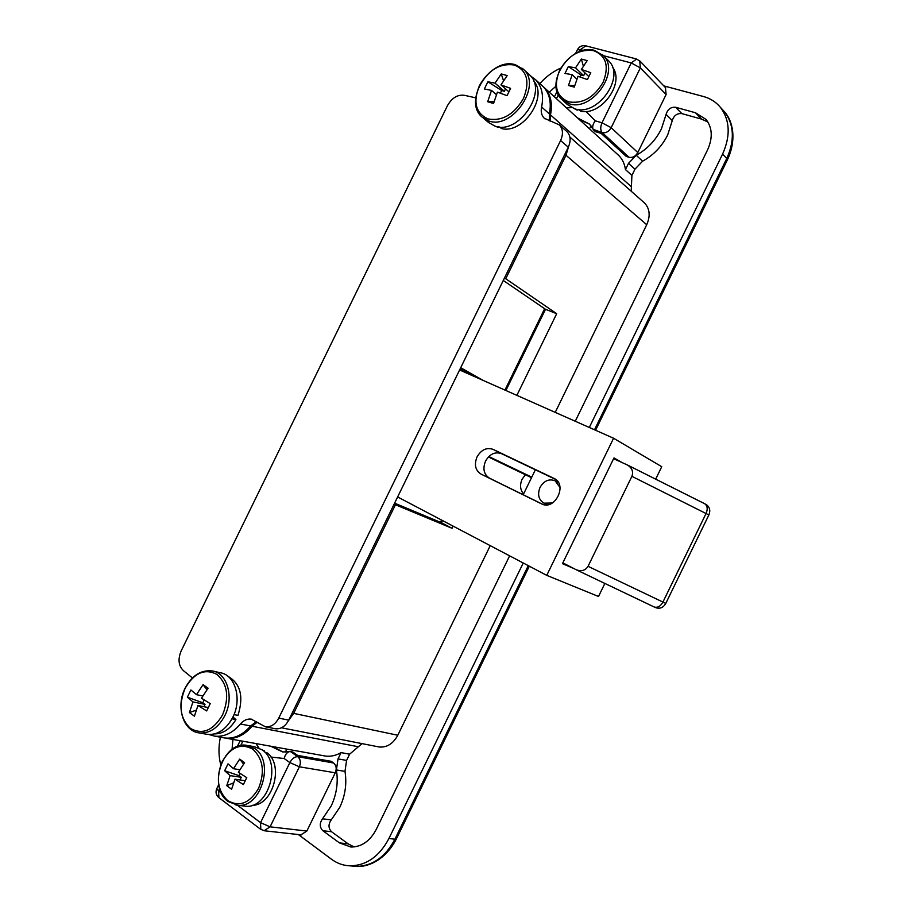<?xml version="1.0" encoding="UTF-8"?>
<svg xmlns="http://www.w3.org/2000/svg" width="912" height="912" viewBox="0 0 912 912"><rect width="100%" height="100%" fill="white"/><g stroke="black" fill="none" stroke-linecap="round" stroke-linejoin="round"><path stroke-width="1.37" d="M224.546 737.922L226.518 738.275C235.866 739.21 244.393 735.197 252.111 726.248L257.218 722.236M288.374 720.833L293.664 713.366L395.455 504.746L394.166 504.062M323.543 755.717L325.447 756.059C330.737 756.721 335.947 755.569 341.088 752.605L338.021 758.887L336.414 769.945C338.386 782.371 336.619 794.42 331.136 806.094L322.517 818.805C319.451 823.251 319.553 827.23 322.837 830.718L339.446 842.893L350.926 847.031C361.585 846.997 370.01 841.138 376.223 829.464L509.626 555.853M362.03 743.622L349.615 754.19L341.088 752.605M298.372 834.56L331.478 859.229C337.132 863.402 343.368 865.613 350.185 865.853C366.499 865.534 379.415 856.414 388.934 838.504L523.237 563M589.3 427.477L722.566 154.128C730.694 135.911 729.999 120.338 720.48 107.422C716.057 102.041 710.368 98.405 703.414 96.501L663.811 85.876M560.732 68.081C552.911 71.581 545.946 76.745 539.847 83.608M220.385 737.17C218.401 746.768 218.515 755.991 220.738 764.849M232.936 739.427L232.047 749.425M556.103 86.047L549.252 92.169M575.255 421.253L707.621 149.762C712.91 137.883 712.386 127.771 706.036 119.438L695.491 112.769L675.667 107.274C670.89 106.864 667.698 109.223 666.091 114.365L661.417 128.9C655.614 140.38 647.212 149.169 636.223 155.268L628.516 163.328L625.461 169.598C624.652 163.886 622.417 159.178 618.769 155.485L617.31 154.151M707.894 122.026L701.533 119.096L681.8 113.601C677.046 113.168 673.865 115.505 672.281 120.612L667.641 135.056C661.884 146.444 653.528 155.154 642.595 161.196L634.946 169.187L631.913 175.412L631.207 191.224M349.615 754.19L346.571 760.426L344.987 771.392C346.97 783.739 345.238 795.697 339.788 807.291L331.238 819.911C328.183 824.323 328.297 828.267 331.569 831.744L348.133 843.839L354.13 846.929M643.712 202.27L644.636 203.091C649.834 208.78 650.53 215.996 646.722 224.728L565.987 155.268L505.738 278.741L556.696 313.705L516.865 395.363M453.082 526.121L452.033 528.287L395.455 504.746M646.722 224.728L555.226 412.372M490.234 545.65L397.792 735.243C393.163 743.736 386.962 747.658 379.164 746.985L377.978 746.757M631.913 175.412L625.461 169.598M550.426 121.136L550.483 114.889C552.752 103.523 550.723 94.483 544.418 87.757L542.902 86.378M505.738 278.741L504.37 278.217M565.987 155.268L568.609 146.536M394.6 503.162L441.408 522.69L442.468 520.535M505.898 390.496L545.513 309.293L503.276 280.463M441.408 522.69L452.033 528.287M545.513 309.293L556.696 313.705M441.545 520.057L440.45 522.291M544.646 308.701L504.94 390.085M460.697 367.707L483.28 380.475M470.706 374.9L460.138 368.87M525.38 474.742L522.12 479.199C519.646 484.967 520.136 489.869 523.602 493.928M542.743 504.347L489.482 478.162C483.839 474.457 482.516 468.768 485.537 461.096C489.733 453.994 495.034 451.508 501.44 453.64L555.887 479.564M477.044 456.889C481.262 449.719 486.598 447.211 493.039 449.354L554.234 478.492C567.868 484.728 554.815 511.005 541.614 503.891L480.977 474.069C475.312 470.353 474.001 464.63 477.044 456.889M655.682 479.153L661.747 466.705L613.582 438.239L546.744 575.358L397.632 496.96M604.861 583.441L598.511 596.482L546.744 575.358M573.557 568.404L562.453 563.662L613.981 457.927L622.292 462.658M459.591 369.976L613.582 438.239M552.376 503.002L543.974 503.173C538.593 499.742 537.282 494.475 540.041 487.384C543.997 480.761 549.024 478.561 555.112 480.784L560.014 487.498M706.253 504.621L706.435 504.724C709.787 507.186 710.608 510.595 708.875 514.949L631.902 476.326L588.046 566.318L665.783 603.425C663.366 607.54 660.128 608.988 656.059 607.78L654.36 607.061C657.712 607.882 660.55 606.252 662.876 602.171L706.116 513.388C707.883 509.135 707.45 505.932 704.805 503.789L627.718 465.154M708.875 514.949L665.783 603.425M531.514 477.694L488.41 456.958M488.832 456.536L531.776 477.17M535.367 469.794L523.203 494.737M562.829 562.875L576.224 569.761C581.457 571.664 585.39 570.513 588.046 566.318M631.902 476.326C633.566 471.709 632.062 467.924 627.399 464.983L613.594 458.713M576.475 569.886L654.36 607.061M566.42 131.146L567.082 131.727C570.661 135.717 571.072 140.881 568.29 147.22L288.728 720.138C285.376 726.328 280.987 729.201 275.549 728.779L274.717 728.62M256.397 721.654L250.606 725.952C242.877 734.924 234.338 738.937 224.99 738.002L223.018 737.637M541.751 85.329L543.267 86.72C549.583 93.446 551.612 102.497 549.343 113.875L549.469 120.851M530.659 76.027L535.549 79.686C541.888 86.435 543.905 95.543 541.603 107C540.656 111.697 541.534 115.448 544.236 118.241L559.398 124.921C563 128.934 563.399 134.132 560.595 140.528L278.741 718.097C275.367 724.345 270.955 727.252 265.495 726.83L251.131 719.112C247.198 718.656 243.641 720.286 240.46 724.003C232.685 733.043 224.113 737.09 214.73 736.155L208.951 734.536M192.432 677.947L183.768 670.947C178.558 666.205 177.68 659.558 181.123 651.008L447.484 105.598C452.101 97.652 457.881 94.244 464.835 95.395L475.768 97.846M282.914 751.99L272.893 746.609M297.631 755.41L292.798 752.012L290.495 751.602L297.757 756.698L333.598 762.979L331.193 761.315L297.631 755.41M285.376 752.104L286.835 749.117M333.598 762.979C336.334 765.396 336.893 768.656 335.274 772.795L299.387 766.798L270.089 826.831L306.854 831.049L335.274 772.795M306.854 831.049L300.903 834.833M237.394 805.193L260.547 822.67L289.868 762.569L284.134 758.51C285.16 754.669 286.938 752.366 289.469 751.602L290.495 751.602M593.735 130.097L595.468 131.681L601.122 133.369L626.248 156.431L629.041 157.286L602.228 132.639L593.131 129.31C592.15 126.836 592.868 123.998 595.274 120.817L602.011 122.801L631.218 62.939L603.505 55.689M579.28 119.518L589.585 124.169M637.796 152.555L666.102 94.517L640.349 67.898L611.177 127.691L637.796 152.555C635.539 156.362 632.632 157.936 629.041 157.286M590.976 125.788L589.494 128.82M665.441 87.575L666.102 94.517M216.862 674.356C204.687 668.2 194.119 672.839 185.147 688.286C178.296 705.238 180.074 718.622 190.46 728.437C202.589 735.083 213.305 730.546 222.608 714.803C229.493 697.372 227.59 683.886 216.862 674.356M205.952 734.126L207.526 734.411C217.865 735.083 226.313 729.338 232.856 717.197C242.25 699.059 235.159 674.834 220.294 672.76L213.625 671.232M203.9 706.686L205.029 704.372L192.934 701.921L187.382 697.19L190.904 689.974L196.479 694.67L203.057 684.661L208.084 688.172L201.495 698.216L210.239 703.631L206.671 710.927L197.938 705.489L194.416 716.171L189.434 712.568L196.137 710.209M192.934 701.921L189.434 712.568M196.479 694.67L202.772 695.981M203.057 684.661L206.921 689.723M197.938 705.489L208.267 707.564M204.151 699.949L202.772 702.776L205.029 704.372M187.382 697.19L202.772 702.776M234.019 714.598L237.964 715.384C243.892 696.574 240.529 683.544 227.875 676.259M214.582 733.921C223.075 733.829 230.189 729.041 235.923 719.568L232.959 717.003M232.036 718.804L235.923 719.568M523.454 98.507C530.111 81.567 527.079 70.406 514.357 65.026C500.209 62.962 488.57 69.814 479.438 85.591C472.804 102.098 475.676 113.213 488.045 118.925C502.17 121.421 513.98 114.616 523.454 98.507M483.371 118.195L488.627 122.527L495.022 126.141C518.347 135.227 548.329 91.28 529.724 75.012L528.515 73.906M495.045 83.174L501.258 73.918L507.175 75.593L500.95 84.884L510.606 88.384L507.061 95.657L497.405 92.135L493.552 103.501L487.681 101.734L491.511 90.402L484.363 88.977L487.874 81.784L501.691 90.505L504.359 91.291L495.045 83.174L487.874 81.784M500.95 84.884L508.885 91.827M491.511 90.402L496.402 94.609M501.691 90.505L500.403 93.149M504.359 91.291L505.522 88.897M487.681 101.734L494.03 101.722M501.258 73.918L503.492 80.655M499.559 126.973L501.452 128.535C522.964 134.497 548.579 96.683 533.6 80.872M496.003 126.415L498.077 127.486L498.431 126.871M497.074 126.654L498.077 127.486M603.106 82.274C609.364 66.211 606.206 55.666 593.621 50.662C579.679 48.781 568.336 55.347 559.615 70.338C553.367 86.024 556.377 96.524 568.643 101.836C582.574 104.105 594.054 97.584 603.106 82.274M562.921 100.457L567.298 104.458L574.708 108.813C597.029 116.975 625.609 77.474 608.977 61.207L607.7 59.93M575.54 67.841L581.354 59.063L587.191 60.614L581.377 69.426L590.782 72.698L587.408 79.595L578.014 76.3L574.264 87.107L568.461 85.477L572.189 74.704L564.984 73.427L568.324 66.599L581.058 74.966L583.68 75.685L575.54 67.841L568.324 66.599M581.377 69.426L588.821 76.631M572.189 74.704L576.863 79.15M581.058 74.966L580.078 76.961M583.68 75.685L585.014 72.949M568.461 85.477L574.708 85.534M581.354 59.063L583.349 66.074M578.846 109.543L580.579 111.139C600.94 116.383 625.279 82.969 612.465 67.146M574.492 108.745L577.25 110.17L577.672 109.429M576.167 109.178L577.25 110.17M222.197 761.634C215.722 777.788 217.535 790.772 227.647 800.554C239.411 807.337 249.706 803.278 258.563 788.378C265.084 771.78 263.135 758.704 252.727 749.174C240.928 742.847 230.747 746.996 222.197 761.634M243.424 805.957L245.18 806.185C268.436 809.525 282.332 762.272 261.938 749.732L254.174 746.643L248.315 745.606M239.833 769.717L233.483 768.713L239.685 759.126L244.576 762.671L238.351 772.293L246.764 777.651L243.379 784.582L234.977 779.201L231.591 789.268L226.746 785.642L233.518 782.918M233.483 768.713L228 763.868L224.66 770.731L230.12 775.61L226.746 785.642M230.12 775.61L241.281 777.298L239.092 775.679L224.66 770.731M245.225 780.729L234.977 779.201M240.141 773.513L239.092 775.679M239.993 779.954L241.281 777.298M239.685 759.126L243.55 764.062M264.263 751.682L264.56 750.952L261.972 749.755M252.077 805.33C272.608 805.82 284.202 765.772 267.387 752.97L265.118 752.571M263.203 750.713L264.56 750.952M358.313 746.746L252.111 726.248M642.595 161.196L636.223 155.268M331.238 819.911L322.517 818.805M388.934 838.504L394.907 839.2L528.265 565.645M594.499 429.78L726.761 158.46L722.566 154.128M727.4 159.862L726.761 158.46C734.855 140.334 734.149 124.841 724.652 111.959L721.996 109.064M352.454 866.058L356.307 866.4C372.575 866.092 385.445 857.018 394.907 839.2L396.378 838.903C386.027 859.275 368.596 867.403 356.307 866.4L350.185 865.853M396.401 838.858L529.313 566.204M293.664 713.366L397.792 735.243M550.483 114.889L631.423 186.789M681.8 113.601L675.667 107.274M672.281 120.612L666.091 114.365M701.533 119.096L695.491 112.769M348.133 843.839L339.446 842.893M331.569 831.744L322.837 830.718M344.987 771.392L336.414 769.945M346.571 760.426L338.021 758.887M634.946 169.187L628.516 163.328M493.039 449.354L501.44 453.64M480.977 474.069L489.482 478.162M288.728 720.138L278.741 718.097M250.606 725.952L240.46 724.003M549.343 113.875L541.603 107M568.29 147.22L560.595 140.528M284.134 758.51L270.978 757.063M258.917 748L255.93 743.554M242.843 741.205L240.722 745.549M219.655 788.72L218.561 790.978L221.354 793.087M270.568 746.187L282.743 751.967L289.207 751.659M264.013 830.741L270.089 826.831L260.547 822.67L260.809 829.43M218.926 797.669L218.561 790.978L216.805 788.572C215.369 792.061 216.007 795.047 218.72 797.51L260.604 829.282L264.491 830.786L301.37 834.89M299.387 766.798C301.063 762.535 300.515 759.172 297.757 756.698C294.758 756.607 292.125 758.567 289.868 762.569L299.387 766.798M566.546 107.912L571.607 107.593M586.017 111.424L595.274 120.817M583.429 50.434L580.374 49.636L579.371 51.699M558.383 94.711L556.434 98.701M593.005 129.071L589.483 124.066L577.524 117.922M636.644 59.029L631.218 62.939L640.349 67.898L639.722 60.796M665.771 87.928L640.053 61.15L636.394 58.961L585.55 45.782C581.97 45.19 579.245 46.523 577.387 49.772L580.374 49.636L585.812 45.851M611.177 127.691L602.011 122.801C600.256 127.03 600.324 130.302 602.228 132.639C605.876 133.266 608.863 131.624 611.177 127.691M224.854 715.624C234.293 697.372 227.236 672.999 212.325 670.936C201.028 669.704 191.965 675.45 185.136 688.161C175.651 706.39 183.016 731.299 199.42 732.952C209.794 733.613 218.264 727.833 224.854 715.624M529.724 75.012L523.636 69.472L515.474 64.763C490.61 56.578 462.213 101.198 482.323 117.317L488.741 120.931C512.122 130.006 542.275 85.762 523.636 69.472L522.405 68.354M608.977 61.207L603.653 55.849L594.578 50.411C570.901 43.024 543.757 83.266 561.769 99.408L569.202 103.763C591.592 111.914 620.331 72.162 603.653 55.849L602.376 54.56M254.585 748.444L246.81 745.343C222.813 740.806 207.423 787.375 228.057 801.488L237.701 805.228C261.014 808.568 275.014 761.041 254.585 748.444M235.923 804.988L245.18 806.185M226.518 738.275L325.447 756.059M720.48 107.422L724.652 111.959C732.815 121.022 736.942 139.468 727.423 159.817L595.582 430.259M544.418 87.757L618.769 155.485M281.443 727.799L379.164 746.985M569.886 137.062L644.636 203.091M558.372 482.459L555.112 480.784M576.224 569.761L654.143 606.97M706.435 504.724L704.805 503.789M704.543 503.641L627.399 464.983M547.325 504.792L543.974 503.173M275.549 728.779L265.495 726.83M251.929 719.272L251.131 719.112M224.99 738.002L214.73 736.155M543.267 86.72L535.549 79.686M544.863 118.788L544.236 118.241M567.082 131.727L559.398 124.921M216.805 788.572L218.72 784.651M237.314 746.54L240.164 740.726M554.405 96.866L557.061 91.439M575.586 53.466L577.387 49.772M207.526 734.411L199.42 732.952"/></g></svg>
